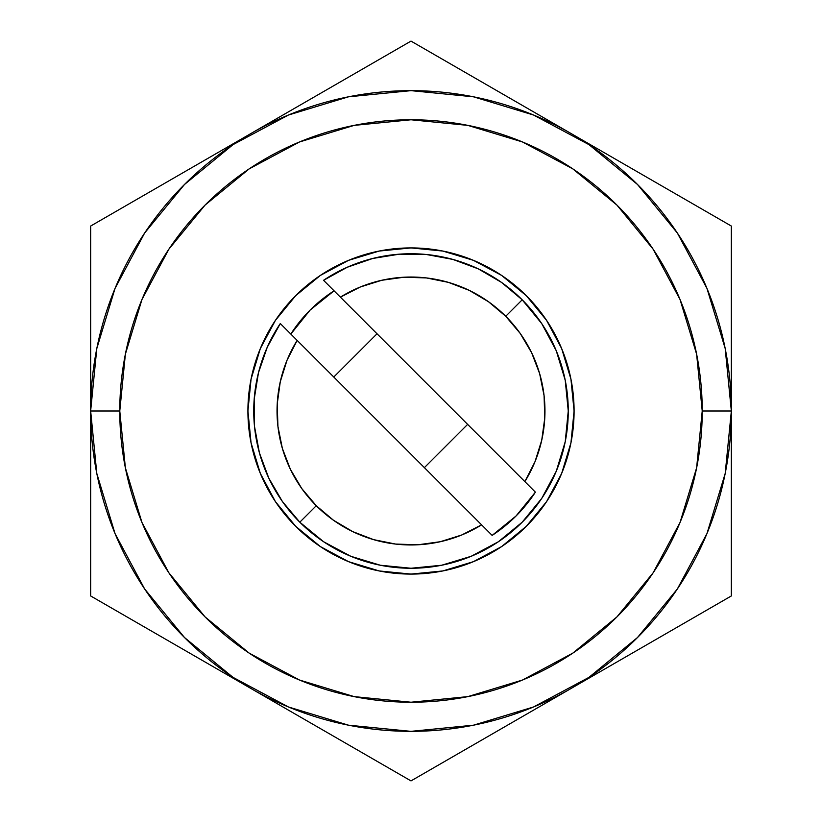 <?xml version="1.0" encoding="UTF-8"?>
<svg xmlns="http://www.w3.org/2000/svg" width="822" height="822" viewBox="0 0 822 822"><rect width="100%" height="100%" fill="white"/><g stroke="black" fill="none" stroke-linecap="round" stroke-linejoin="round"><path stroke-width="1.23" d="M90.656 411L119.776 411A291.224 291.224 0 0 1 411 119.776A291.224 291.224 0 0 1 702.224 411L696.624 467.81L680.051 522.443L653.141 572.79L616.921 616.921L572.79 653.141L522.443 680.051L467.81 696.624L411 702.224L354.19 696.624L299.557 680.051L249.21 653.141L205.079 616.921L168.859 572.79L141.949 522.443L125.376 467.81L119.776 411L125.376 354.19L141.949 299.557L168.859 249.21L205.079 205.079L249.21 168.859L299.557 141.949L354.19 125.376L411 119.776L467.81 125.376L522.443 141.949L572.79 168.859L616.921 205.079L653.141 249.21L680.051 299.557L696.624 354.19L702.224 411L731.344 411A320.344 320.344 0 0 0 411 90.656A320.344 320.344 0 0 0 90.656 411A320.344 320.344 0 0 1 411 90.656A320.344 320.344 0 0 1 731.344 411L702.224 411A291.224 291.224 0 0 1 411 702.224A291.224 291.224 0 0 1 119.776 411L90.656 411A320.344 320.344 0 0 0 411 731.344A320.344 320.344 0 0 0 731.344 411A320.344 320.344 0 0 1 411 731.344A320.344 320.344 0 0 1 90.656 411L96.811 473.493L115.039 533.591L144.59 588.881M290.824 334.061A142.699 142.699 0 0 1 334.061 290.824L310.1 310.1L290.824 334.061M247.915 411A163.085 163.085 0 0 1 411 247.915A163.085 163.085 0 0 1 574.085 411L570.951 379.189L561.673 348.59L546.599 320.395L526.316 295.684L501.605 275.401L473.41 260.327L442.811 251.049L411 247.915L379.189 251.049L348.59 260.327L320.395 275.401L295.684 295.684L275.401 320.395L260.327 348.59L251.049 379.189L247.915 411L251.049 442.811L260.327 473.41L275.401 501.605L295.684 526.316L320.395 546.599L348.59 561.673L379.189 570.951L411 574.085L442.811 570.951L473.41 561.673L501.605 546.599L526.316 526.316L546.599 501.605L561.673 473.41L570.951 442.811L574.085 411A163.085 163.085 0 0 1 411 574.085A163.085 163.085 0 0 1 247.915 411M292.355 331.718L310.1 310.1L331.718 292.355M731.344 411L725.189 348.507L706.961 288.409L677.41 233.119M677.359 233.027L637.512 184.488L589.066 144.703M588.973 144.641L533.591 115.039L473.493 96.811L411.103 90.656M411 90.656L348.507 96.811L288.409 115.039L233.119 144.59M233.027 144.641L184.488 184.488L144.703 232.934M144.641 233.027L115.039 288.409L96.811 348.507L90.656 410.897M144.641 588.973L184.488 637.512L232.934 677.297M233.027 677.359L288.409 706.961L348.507 725.189L410.897 731.344M411 731.344L473.493 725.189L533.591 706.961L588.881 677.41M588.973 677.359L637.512 637.512L677.297 589.066M677.359 588.973L706.961 533.591L725.189 473.493L731.344 411.103M323.549 280.302A157.259 157.259 0 0 1 522.196 299.804L501.543 282.419L478.209 268.825L452.901 259.423L426.361 254.491L399.369 254.173L372.715 258.468L347.192 267.273L323.549 280.302L524.847 481.6L340.4 297.153L360.375 286.97L381.768 280.271L403.982 277.22L426.392 277.928L448.37 282.357L469.3 290.392L488.597 301.808L505.725 316.275L520.192 333.403L531.608 352.7L539.643 373.63L544.072 395.608L544.781 418.018L541.729 440.232L535.03 461.625L524.847 481.6L535.389 492.152L516.021 516.021L492.152 535.389L481.6 524.847A133.965 133.965 0 0 1 316.275 505.725L299.804 522.196A157.259 157.259 0 0 0 522.196 522.196A157.259 157.259 0 0 0 522.196 299.804L505.725 316.275A133.965 133.965 0 0 1 524.847 481.6L535.389 492.152A148.525 148.525 0 0 1 492.152 535.389L481.6 524.847L461.625 535.03L440.232 541.729L418.018 544.781L395.608 544.072L373.63 539.643L352.7 531.608L333.403 520.192L316.275 505.725L301.808 488.597L290.392 469.3L282.357 448.37L277.928 426.392L277.22 403.982L280.271 381.768L286.97 360.375L297.153 340.4L481.6 524.847L280.302 323.549L267.273 347.192L258.468 372.715L254.173 399.369L254.491 426.361L259.423 452.901L268.825 478.209L282.419 501.543L299.804 522.196A157.259 157.259 0 0 1 280.302 323.549A157.259 157.259 0 0 0 299.804 522.196L323.632 541.76L350.819 556.288L380.319 565.238L411 568.259L441.681 565.238L471.181 556.288L498.368 541.76L522.196 522.196L541.76 498.368L556.288 471.181L565.238 441.681L568.259 411L565.238 380.319L556.288 350.819L541.76 323.632L522.196 299.804A157.259 157.259 0 0 0 323.549 280.302L340.4 297.153A133.965 133.965 0 0 1 505.725 316.275L522.196 299.804A157.259 157.259 0 0 1 522.196 522.196A157.259 157.259 0 0 1 299.804 522.196L316.275 505.725A133.965 133.965 0 0 1 297.153 340.4L280.302 323.549M377.021 333.783L333.783 377.021L377.021 333.783M467.626 424.388L424.388 467.626L467.626 424.388M90.656 229.461L90.656 226.05L92.865 224.776M93.503 597.594L90.656 595.95L90.656 226.05L249.683 134.243L90.656 226.05L90.656 595.95L249.683 687.757L90.656 595.95M90.656 595.868L90.656 592.631M408.164 42.744L411 41.1L413.209 42.374M468.15 747.907L448.011 759.538M413.846 779.256L411 780.9L252.056 689.134L411 780.9L569.944 689.134L411 780.9M410.938 780.869L408.791 779.626M728.498 224.406L731.344 226.05L731.344 595.95L729.135 597.224M731.344 226.122L731.344 229.359M731.344 592.539L731.344 595.95L572.317 687.757L731.344 595.95L731.344 226.05L572.317 134.243L731.344 226.05M252.056 132.866L411 41.1L569.944 132.866L411 41.1L252.056 132.866M227.262 673.413L238.873 681.171"/></g></svg>
